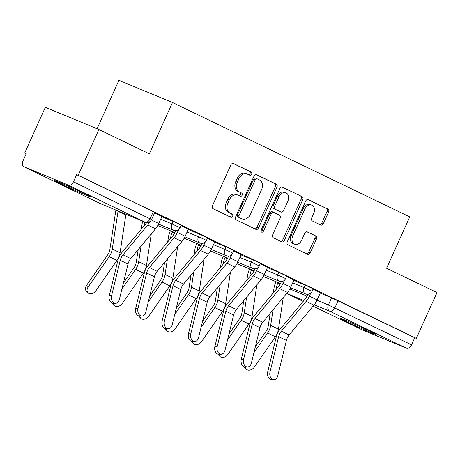 <?xml version="1.0" encoding="UTF-8"?>
<svg xmlns="http://www.w3.org/2000/svg" width="460" height="460" viewBox="0 0 460 460"><rect width="100%" height="100%" fill="white"/><g stroke="black" fill="none" stroke-linecap="round" stroke-linejoin="round"><path stroke-width="0.69" d="M251.608 174.208A1.736 1.288 112.5 0 0 251.16 172.063L233.513 163.553A2.478 1.84 112.5 0 0 233.439 163.524A2.478 1.84 112.5 0 0 230.828 165.013L212.468 205.677A2.478 1.84 112.5 0 0 213.112 208.736L230.759 217.246A1.736 1.288 112.5 0 0 230.811 217.269A1.736 1.288 112.5 0 0 232.633 216.223A1.736 1.288 112.5 0 0 232.185 214.084L229.902 212.98A7.935 5.899 112.5 0 1 227.849 203.188L229.385 199.801A7.935 5.899 112.5 0 1 237.734 195.034A7.935 5.899 112.5 0 1 237.964 195.138L240.246 196.236A1.736 1.288 112.5 0 0 240.292 196.259A1.736 1.288 112.5 0 0 242.121 195.218A1.736 1.288 112.5 0 0 241.672 193.073L239.39 191.975A7.935 5.899 112.5 0 1 237.337 182.183L238.867 178.79A7.935 5.899 112.5 0 1 247.221 174.024A7.935 5.899 112.5 0 1 247.445 174.127L249.734 175.225A1.736 1.288 112.5 0 0 249.78 175.248A1.736 1.288 112.5 0 0 251.608 174.208M248.59 174.673A1.736 1.288 112.5 0 0 250.044 173.558A1.736 1.288 112.5 0 0 249.596 171.419L233.019 163.421M229.615 216.695A1.736 1.288 112.5 0 0 231.075 215.579A1.736 1.288 112.5 0 0 230.627 213.434L229.902 212.98M239.102 195.684A1.736 1.288 112.5 0 0 240.563 194.568A1.736 1.288 112.5 0 0 240.114 192.424L239.39 191.975M84.548 193.648A19.705 0.552 -155.7 0 0 65.268 184.839A19.705 0.552 -155.7 0 0 54.412 180.492A19.705 0.552 -155.7 0 0 60.191 183.552A19.705 0.552 -155.7 0 0 79.471 192.361A19.705 0.552 -155.7 0 0 90.327 196.708A19.705 0.552 -155.7 0 0 84.548 193.648M370.191 331.39A19.705 0.552 -155.7 0 0 350.911 322.581A19.705 0.552 -155.7 0 0 340.055 318.228A19.705 0.552 -155.7 0 0 345.834 321.293A19.705 0.552 -155.7 0 0 365.113 330.096A19.705 0.552 -155.7 0 0 375.969 334.449A19.705 0.552 -155.7 0 0 370.191 331.39M320.747 225.015A2.478 1.84 112.5 0 0 320.821 225.049A2.478 1.84 112.5 0 0 323.432 223.554L328.578 212.146A2.478 1.84 112.5 0 0 327.94 209.087L308.338 199.64A2.478 1.84 112.5 0 0 308.269 199.605A2.478 1.84 112.5 0 0 305.659 201.095L287.299 241.759A2.478 1.84 112.5 0 0 287.937 244.818L307.539 254.271A2.478 1.84 112.5 0 0 307.608 254.299A2.478 1.84 112.5 0 0 310.218 252.81L316.44 239.033A2.478 1.84 112.5 0 0 315.801 235.974L307.412 231.926A2.478 1.84 112.5 0 0 307.343 231.897A2.478 1.84 112.5 0 0 304.733 233.387L301.645 240.218A6.635 4.928 112.5 0 1 294.664 244.202A6.635 4.928 112.5 0 1 292.761 235.934L304.848 209.162A6.635 4.928 112.5 0 1 311.828 205.177A6.635 4.928 112.5 0 1 313.731 213.446L311.719 217.908A2.478 1.84 112.5 0 0 312.363 220.972L320.747 225.015M68.235 185.11L24.046 166.79A5.054 3.375 -64.3 0 1 23.926 166.738A5.054 3.375 -64.3 0 1 23 160.891L26.22 153.761L24.662 153.111L45.339 107.312L98.9 129.513L149.327 153.83L172.5 102.511L409.745 216.913L386.572 268.237L437 292.554L416.323 338.353L78.217 175.312L76.659 174.668L73.439 181.803L151.576 219.552L154.796 212.416L153.312 211.634L150.092 218.764A5.054 3.375 -64.3 0 1 144.894 222.077L68.235 185.11A5.054 3.375 -64.3 0 0 73.439 181.803M98.9 129.513L78.217 175.312M276.926 187.237A2.478 1.84 112.5 0 0 276.282 184.178L256.68 174.725A2.478 1.84 112.5 0 0 256.611 174.696A2.478 1.84 112.5 0 0 254 176.186L235.641 216.85A2.478 1.84 112.5 0 0 236.285 219.909L255.881 229.362A2.478 1.84 112.5 0 0 255.95 229.39A2.478 1.84 112.5 0 0 258.56 227.901L276.926 187.237L275.362 186.593A2.478 1.84 112.5 0 0 274.718 183.534L256.185 174.593M282.509 187.18L302.111 196.633A2.478 1.84 112.5 0 1 302.749 199.692L284.389 240.356A2.478 1.84 112.5 0 1 281.779 241.845A2.478 1.84 112.5 0 1 281.71 241.816L273.32 237.768A2.478 1.84 112.5 0 1 272.682 234.709L280.128 218.218A2.478 1.84 112.5 0 0 279.484 215.159L273.924 212.474A2.478 1.84 112.5 0 0 273.849 212.445A2.478 1.84 112.5 0 0 271.239 213.934L263.488 231.104A1.736 1.288 112.5 0 1 261.659 232.145A1.736 1.288 112.5 0 1 261.165 229.983L279.829 188.64A2.478 1.84 112.5 0 1 282.44 187.151A2.478 1.84 112.5 0 1 282.509 187.18L282.371 187.122M320.229 293.101L331.597 297.81L328.371 304.945L411.539 344.839A5.054 3.375 115.7 0 1 406.335 348.145L362.147 329.826A5.054 3.375 115.7 0 1 362.031 329.774A5.054 3.375 115.7 0 1 361.916 329.716M24.662 153.111L26.18 153.847M97.066 128.754L118.939 80.304L172.5 102.511M416.323 338.353L414.759 337.703L411.539 344.839M161.931 216.516L163.415 217.074M163.352 217.2L154.612 212.825M188.33 229.247L189.813 229.799M189.75 229.931L181.01 225.555M214.728 241.977L216.211 242.529M216.148 242.661L207.408 238.286M241.126 254.708L242.61 255.26M242.546 255.392L233.806 251.016M267.524 267.433L269.008 267.99M268.945 268.123L260.205 263.747M293.923 280.163L295.406 280.721M295.343 280.847L286.603 276.477M293.831 280.37L305.198 285.085L304.054 287.615L312.041 291.324L313.185 288.794L305.198 285.085M267.433 267.639L278.8 272.354L277.656 274.885L285.643 278.593L286.787 276.063L278.8 272.354M241.034 254.909L252.402 259.624L251.258 262.154L259.244 265.868L260.389 263.333L252.402 259.624M214.636 242.184L226.004 246.893L224.859 249.423L232.846 253.138L233.99 250.602L226.004 246.893M188.238 229.454L199.605 234.163L198.461 236.699L206.448 240.407L207.592 237.877L199.605 234.163M161.839 216.723L173.207 221.433L172.063 223.968L180.05 227.677L181.194 225.147L173.207 221.433M320.321 292.893L313.001 289.208M414.759 337.703L331.597 297.81M76.659 174.668L153.312 211.634M245.887 173.477A7.935 5.899 112.5 0 0 245.663 173.38A7.935 5.899 112.5 0 0 237.308 178.146L238.867 178.79M237.826 191.325A7.935 5.899 112.5 0 1 235.779 181.533L237.308 178.146M236.4 194.488A7.935 5.899 112.5 0 0 236.175 194.384A7.935 5.899 112.5 0 0 227.821 199.151L229.385 199.801M228.344 212.336A7.935 5.899 112.5 0 1 226.291 202.544L227.821 199.151M254.817 228.844A2.478 1.84 112.5 0 0 257.002 227.257L275.362 186.593M257.082 178.773A1.736 1.288 112.5 0 0 257.031 178.75A1.736 1.288 112.5 0 0 255.202 179.791L239.091 215.487A1.736 1.288 112.5 0 0 239.539 217.626L241.948 218.787A7.935 5.899 112.5 0 0 242.173 218.891A7.935 5.899 112.5 0 0 250.527 214.124L261.539 189.727A7.935 5.899 112.5 0 0 259.492 179.935L257.082 178.773M256.979 178.727L255.518 178.123A1.736 1.288 112.5 0 0 255.472 178.1A1.736 1.288 112.5 0 0 253.644 179.147L255.202 179.791M242.173 218.891L240.609 218.241A7.935 5.899 112.5 0 1 240.384 218.143L237.975 216.982A1.736 1.288 112.5 0 1 237.527 214.837L253.644 179.147M282.014 187.047L302.111 196.633M280.646 241.299A2.478 1.84 112.5 0 0 282.831 239.712L301.191 199.048A2.478 1.84 112.5 0 0 300.547 195.989M273.78 212.416L272.36 211.83A2.478 1.84 112.5 0 0 272.291 211.795A2.478 1.84 112.5 0 0 269.681 213.285L261.93 230.454L263.488 231.104M261.044 231.432A1.736 1.288 112.5 0 0 261.93 230.454M287.856 201.106A6.635 4.928 112.5 0 0 285.953 192.838A6.635 4.928 112.5 0 0 278.967 196.822L274.712 206.252A2.478 1.84 112.5 0 0 275.35 209.311L280.916 211.997A2.478 1.84 112.5 0 0 280.985 212.025A2.478 1.84 112.5 0 0 283.596 210.536L287.856 201.106M285.953 192.838L284.389 192.188A6.635 4.928 112.5 0 0 277.409 196.173L278.967 196.822M279.496 211.41A2.478 1.84 112.5 0 1 279.421 211.381A2.478 1.84 112.5 0 1 279.352 211.347L273.786 208.667A2.478 1.84 112.5 0 1 273.148 205.608L277.409 196.173M311.828 205.177L310.27 204.533A6.635 4.928 112.5 0 0 303.284 208.518L304.848 209.162M294.664 244.202L293.101 243.558A6.635 4.928 112.5 0 1 291.197 235.284L303.284 208.518M306.475 253.753A2.478 1.84 112.5 0 0 308.66 252.166L314.881 238.383A2.478 1.84 112.5 0 0 314.237 235.324L306.918 231.794M319.683 224.503A2.478 1.84 112.5 0 0 321.868 222.91L327.02 211.502A2.478 1.84 112.5 0 0 326.376 208.443L307.843 199.502M88.004 292.836L86.405 291.226A5.807 4.203 -44.7 0 1 86.641 285.257L88.239 286.867A5.807 4.203 135.3 0 0 88.004 292.836A5.807 4.203 135.3 0 0 96.019 290.622L116.995 260.389A12.633 8.447 115.7 0 0 120.066 252.776L125.804 215.079A12.633 8.447 -64.3 0 1 125.954 214.228M115.937 210.076A15.916 10.637 -64.3 0 0 115.627 211.692L109.888 249.389A9.35 6.25 115.7 0 1 107.617 255.024L86.641 285.257M118.076 210.962A12.633 8.447 -64.3 0 0 118.019 211.324L112.28 249.021A12.633 8.447 115.7 0 1 109.21 256.634L88.239 286.867M111.607 295.63A5.807 4.117 90.3 0 0 115.471 303.318A5.807 4.117 90.3 0 0 119.393 299.385L128.029 264.034L120.244 260.279L111.607 295.63L109.29 295.619A5.807 4.117 -89.7 0 0 113.154 303.307L115.471 303.318M161.989 216.384L158.763 223.531A15.916 10.637 115.7 0 1 155.503 228.775L130.761 258.589A9.35 6.25 -64.3 0 0 128.029 264.034M150.19 221.363A15.916 10.637 115.7 0 1 147.723 225.02L122.975 254.84A9.35 6.25 -64.3 0 0 120.244 260.279M146.82 222.519A12.633 8.447 115.7 0 1 146.366 223.1L121.618 252.914A12.633 8.447 -64.3 0 0 117.927 260.268L109.29 295.619M113.453 303.307A5.807 4.203 135.3 0 0 114.402 305.561L112.803 303.951A5.807 4.203 -44.7 0 1 112.234 303.151M114.402 305.561A5.807 4.203 135.3 0 0 122.417 303.353L143.393 273.119A12.633 8.447 115.7 0 0 146.464 265.506L151.277 233.87M142.773 221.202A15.916 10.637 -64.3 0 0 142.025 224.422L141.295 229.206M138.184 249.648L136.286 262.119A9.35 6.25 115.7 0 1 134.015 267.755L123.372 283.101M141.047 246.198L138.678 261.752A12.633 8.447 115.7 0 1 135.608 269.364L121.894 289.133M144.843 222.059A12.633 8.447 -64.3 0 0 144.417 224.054L144.158 225.756M139.851 316.037A5.807 4.203 135.3 0 0 140.8 318.291L139.202 316.681A5.807 4.203 -44.7 0 1 138.632 315.882M140.8 318.291A5.807 4.203 135.3 0 0 148.816 316.083L169.792 285.85A12.633 8.447 115.7 0 0 172.862 278.231L177.675 246.6M172.442 231.61L172.207 232.127A12.633 8.447 -64.3 0 0 170.815 236.785L170.556 238.487M170.413 230.765L170.177 231.282A15.916 10.637 -64.3 0 0 168.423 237.153L167.693 241.937M164.582 262.378L162.685 274.85A9.35 6.25 115.7 0 1 160.413 280.485L149.77 295.826M167.446 258.928L165.077 274.482A12.633 8.447 115.7 0 1 162.006 282.095L148.292 301.863M138.006 308.361A5.807 4.117 90.3 0 0 141.87 316.049A5.807 4.117 90.3 0 0 145.791 312.11L154.428 276.765L146.642 273.01L138.006 308.361L135.688 308.349A5.807 4.117 -89.7 0 0 139.552 316.037L141.87 316.049M175.812 230.638L175.352 231.662A12.633 8.447 115.7 0 1 172.764 235.825L148.017 265.644A12.633 8.447 -64.3 0 0 144.325 272.998L135.688 308.349M178.785 229.39L177.382 232.507A15.916 10.637 115.7 0 1 174.121 237.751L149.373 267.57A9.35 6.25 -64.3 0 0 146.642 273.01M188.387 229.114L185.161 236.262A15.916 10.637 115.7 0 1 181.901 241.506L157.159 271.32A9.35 6.25 -64.3 0 0 154.428 276.765M164.404 321.091A5.807 4.117 90.3 0 0 168.268 328.773A5.807 4.117 90.3 0 0 172.189 324.841L180.826 289.495L173.04 285.74L164.404 321.091L162.087 321.08A5.807 4.117 -89.7 0 0 165.951 328.762L168.268 328.773M202.21 243.369L201.75 244.392A12.633 8.447 115.7 0 1 199.163 248.555L174.415 278.375A12.633 8.447 -64.3 0 0 170.723 285.729L162.087 321.08M205.183 242.121L203.78 245.237A15.916 10.637 115.7 0 1 200.52 250.481L175.772 280.295A9.35 6.25 -64.3 0 0 173.04 285.74M214.785 241.845L211.56 248.986A15.916 10.637 115.7 0 1 208.299 254.236L183.557 284.05A9.35 6.25 -64.3 0 0 180.826 289.495M166.25 328.768A5.807 4.203 135.3 0 0 167.198 331.022L165.6 329.412A5.807 4.203 -44.7 0 1 165.031 328.612M167.198 331.022A5.807 4.203 135.3 0 0 175.214 328.808L196.19 298.58A12.633 8.447 115.7 0 0 199.261 290.961L204.073 259.331M198.841 244.34L198.605 244.858A12.633 8.447 -64.3 0 0 197.213 249.515L196.955 251.217M196.811 243.495L196.575 244.013A15.916 10.637 -64.3 0 0 194.821 249.883L194.091 254.662M190.98 275.103L189.083 287.58A9.35 6.25 115.7 0 1 186.812 293.215L176.168 308.556M193.844 271.659L191.475 287.207A12.633 8.447 115.7 0 1 188.405 294.825L174.691 314.594M192.648 341.498A5.807 4.203 135.3 0 0 193.597 343.752L191.998 342.142A5.807 4.203 -44.7 0 1 191.429 341.343M193.597 343.752A5.807 4.203 135.3 0 0 201.612 341.538L222.588 311.305A12.633 8.447 115.7 0 0 225.659 303.692L230.471 272.055M225.239 257.065L225.003 257.583A12.633 8.447 -64.3 0 0 223.612 262.24L223.353 263.948M223.209 256.226L222.973 256.743A15.916 10.637 -64.3 0 0 221.22 262.614L220.489 267.392M217.379 287.833L215.481 300.311A9.35 6.25 115.7 0 1 213.21 305.946L202.567 321.287M220.242 284.389L217.873 299.937A12.633 8.447 115.7 0 1 214.803 307.556L201.089 327.324M219.046 354.223A5.807 4.203 135.3 0 0 219.995 356.483L218.396 354.873A5.807 4.203 -44.7 0 1 217.827 354.073M219.995 356.483A5.807 4.203 135.3 0 0 228.011 354.269L248.986 324.035A12.633 8.447 115.7 0 0 252.057 316.422L256.87 284.786M251.637 269.796L251.401 270.313A12.633 8.447 -64.3 0 0 250.01 274.971L249.751 276.673M249.607 268.956L249.372 269.474A15.916 10.637 -64.3 0 0 247.618 275.339L246.888 280.123M243.777 300.564L241.88 313.036A9.35 6.25 115.7 0 1 239.608 318.671L228.965 334.017M246.64 297.114L244.271 312.668A12.633 8.447 115.7 0 1 241.201 320.281L227.487 340.055M190.802 333.816A5.807 4.117 90.3 0 0 194.666 341.504A5.807 4.117 90.3 0 0 198.588 337.571L207.224 302.226L199.439 298.471L190.802 333.816L188.485 333.805A5.807 4.117 -89.7 0 0 192.349 341.492L194.666 341.504M228.608 256.099L228.148 257.123A12.633 8.447 115.7 0 1 225.561 261.286L200.813 291.105A12.633 8.447 -64.3 0 0 197.121 298.459L188.485 333.805M231.581 254.851L230.178 257.962A15.916 10.637 115.7 0 1 226.918 263.212L202.17 293.026A9.35 6.25 -64.3 0 0 199.439 298.471M241.184 254.575L237.958 261.717A15.916 10.637 115.7 0 1 234.698 266.967L209.955 296.78A9.35 6.25 -64.3 0 0 207.224 302.226M217.2 346.547A5.807 4.117 90.3 0 0 221.064 354.234A5.807 4.117 90.3 0 0 224.986 350.301L233.623 314.956L225.837 311.202L217.2 346.547L214.883 346.535A5.807 4.117 -89.7 0 0 218.747 354.223L221.064 354.234M255.007 268.824L254.547 269.853A12.633 8.447 115.7 0 1 251.959 274.016L227.211 303.83A12.633 8.447 -64.3 0 0 223.52 311.19L214.883 346.535M257.979 267.576L256.577 270.693A15.916 10.637 115.7 0 1 253.316 275.942L228.568 305.756A9.35 6.25 -64.3 0 0 225.837 311.202M267.582 267.306L264.356 274.447A15.916 10.637 115.7 0 1 261.096 279.691L236.354 309.511A9.35 6.25 -64.3 0 0 233.623 314.956M243.599 359.277A5.807 4.117 90.3 0 0 247.463 366.965A5.807 4.117 90.3 0 0 251.384 363.032L260.021 327.681L252.235 323.932L243.599 359.277L241.281 359.266A5.807 4.117 -89.7 0 0 245.145 366.953L247.463 366.965M281.405 281.555L280.945 282.584A12.633 8.447 115.7 0 1 278.358 286.747L253.609 316.56A12.633 8.447 -64.3 0 0 249.918 323.921L241.281 359.266M284.378 280.307L282.975 283.423A15.916 10.637 115.7 0 1 279.714 288.667L254.966 318.487A9.35 6.25 -64.3 0 0 252.235 323.932M293.98 280.036L290.755 287.178A15.916 10.637 115.7 0 1 287.494 292.422L262.752 322.241A9.35 6.25 -64.3 0 0 260.021 327.681M245.444 366.953A5.807 4.203 135.3 0 0 246.393 369.213L244.795 367.603A5.807 4.203 -44.7 0 1 244.225 366.804M246.393 369.213A5.807 4.203 135.3 0 0 254.409 366.999L275.385 336.766A12.633 8.447 115.7 0 0 278.455 329.153L283.268 297.516M278.036 282.526L277.8 283.044A12.633 8.447 -64.3 0 0 276.408 287.701L276.149 289.403M276.006 281.687L275.77 282.204A15.916 10.637 -64.3 0 0 274.016 288.069L273.286 292.853M270.175 313.294L268.278 325.766A9.35 6.25 115.7 0 1 266.006 331.401L255.363 346.748M273.039 309.844L270.67 325.398A12.633 8.447 115.7 0 1 267.599 333.011L253.885 352.78M269.997 372.008A5.807 4.117 90.3 0 0 273.861 379.695A5.807 4.117 90.3 0 0 277.782 375.762L286.419 340.411L278.633 336.657L269.997 372.008L267.68 371.996A5.807 4.117 -89.7 0 0 271.544 379.684L273.861 379.695M307.803 294.285L307.343 295.314A12.633 8.447 115.7 0 1 304.756 299.477L280.008 329.291A12.633 8.447 -64.3 0 0 276.316 336.645L267.68 371.996M310.776 293.037L309.373 296.154A15.916 10.637 115.7 0 1 306.113 301.398L281.365 331.217A9.35 6.25 -64.3 0 0 278.633 336.657M320.378 292.761L317.153 299.909A15.916 10.637 115.7 0 1 313.892 305.152L289.15 334.972A9.35 6.25 -64.3 0 0 286.419 340.411M249.596 171.419L251.16 172.063M230.627 213.434L232.185 214.084M240.114 192.424L241.672 193.073M289.852 288.978L306.975 296.079M317.003 300.236L328.371 304.945A5.054 3.755 -67.5 0 0 329.682 311.184L314.209 304.767M303.905 300.495L286.712 293.371M286.661 293.428L303.169 301.386L286.661 293.434M362.031 329.774L313.059 306.159L362.147 329.826M406.335 348.145L329.682 311.184A5.054 3.375 -64.3 0 0 334.88 307.872L338.1 300.736M24.046 166.79L100.7 203.757L144.894 222.077A5.054 3.755 112.5 0 0 145.038 222.14A5.054 5.054 0 0 0 151.576 219.552M292.686 282.9L304.054 287.615A5.054 3.755 -67.5 0 0 305.359 293.848A5.054 3.755 -67.5 0 0 305.503 293.911A5.054 5.054 0 0 0 312.041 291.324M266.288 270.175L277.656 274.885A5.054 3.755 -67.5 0 0 278.961 281.117A5.054 3.755 -67.5 0 0 279.105 281.186A5.054 5.054 0 0 0 285.643 278.593M239.89 257.445L251.258 262.154A5.054 3.755 -67.5 0 0 252.563 268.393A5.054 3.755 -67.5 0 0 252.707 268.456A5.054 5.054 0 0 0 259.244 265.868M213.492 244.714L224.859 249.423A5.054 3.755 -67.5 0 0 226.165 255.662A5.054 3.755 -67.5 0 0 226.308 255.725A5.054 5.054 0 0 0 232.846 253.138M187.093 231.984L198.461 236.699A5.054 3.755 -67.5 0 0 199.767 242.932A5.054 3.755 -67.5 0 0 199.91 242.995A5.054 5.054 0 0 0 206.448 240.407M160.695 219.253L172.063 223.968A5.054 3.755 -67.5 0 0 173.368 230.201A5.054 3.755 -67.5 0 0 173.512 230.264A5.054 5.054 0 0 0 180.05 227.677M23.926 166.738L100.585 203.705A5.054 5.054 0 0 0 100.843 203.82A5.054 3.755 112.5 0 1 100.7 203.757A5.054 3.375 115.7 0 1 100.585 203.705A5.054 3.375 115.7 0 1 100.47 203.648M145.038 222.14L100.843 203.82A5.054 3.755 112.5 0 0 100.993 203.878M235.779 181.533L237.337 182.183M226.291 202.544L227.849 203.188M257.002 227.257L258.56 227.901M274.718 183.534L276.282 184.178M237.527 214.837L239.091 215.487M237.975 216.982L239.539 217.626M240.384 218.143L241.948 218.787M301.191 199.048L302.749 199.692M282.831 239.712L284.389 240.356M269.681 213.285L271.239 213.934M273.148 205.608L274.712 206.252M273.786 208.667L275.35 209.311M279.352 211.347L280.916 211.997M291.197 235.284L292.761 235.934M314.237 235.324L315.801 235.974M314.881 238.383L316.44 239.033M308.66 252.166L310.218 252.81M326.376 208.443L327.94 209.087M327.02 211.502L328.578 212.146M321.868 222.91L323.432 223.554M109.21 256.634L116.995 260.389M112.28 249.021L120.066 252.776M118.019 211.324L125.804 215.079M158.763 223.531L151.369 219.96M130.761 258.589L122.975 254.84M155.503 228.775L147.723 225.02M135.608 269.364L143.393 273.119M138.678 261.752L146.464 265.506M144.417 224.054L145.239 224.451M172.207 232.127L174.541 233.249M162.006 282.095L169.792 285.85M165.077 274.482L172.862 278.231M170.815 236.785L171.637 237.182M185.161 236.262L177.382 232.507M157.159 271.32L149.373 267.57M181.901 241.506L174.121 237.751M211.56 248.986L203.78 245.237M183.557 284.05L175.772 280.295M208.299 254.236L200.52 250.481M198.605 244.858L200.939 245.979M188.405 294.825L196.19 298.58M191.475 287.207L199.261 290.961M197.213 249.515L198.036 249.912M225.003 257.583L227.338 258.71M214.803 307.556L222.588 311.305M217.873 299.937L225.659 303.692M223.612 262.24L224.434 262.643M251.401 270.313L253.736 271.44M241.201 320.281L248.986 324.035M244.271 312.668L252.057 316.422M250.01 274.971L250.832 275.367M237.958 261.717L230.178 257.962M209.955 296.78L202.17 293.026M234.698 266.967L226.918 263.212M264.356 274.447L256.577 270.693M236.354 309.511L228.568 305.756M261.096 279.691L253.316 275.942M290.755 287.178L282.975 283.423M262.752 322.241L254.966 318.487M287.494 292.422L279.714 288.667M277.8 283.044L280.134 284.171M267.599 333.011L275.385 336.766M270.67 325.398L278.455 329.153M276.408 287.701L277.23 288.098M317.153 299.909L309.373 296.154M289.15 334.972L281.365 331.217M313.892 305.152L306.113 301.398M173.512 230.264L158.522 224.049M199.91 242.995L184.92 236.779M174.886 232.622L157.751 225.521M226.308 255.725L211.318 249.51M201.284 245.352L184.149 238.251M252.707 268.456L237.716 262.24M227.683 258.083L210.548 250.976M279.105 281.186L264.115 274.971M254.081 270.808L236.946 263.707M305.503 293.911L290.513 287.701M280.479 283.538L263.344 276.437M245.663 173.38L247.221 174.024M236.175 194.384L237.734 195.034M255.472 178.1L257.031 178.75M272.291 211.795L273.849 212.445M279.421 211.381L280.985 212.025"/></g></svg>
